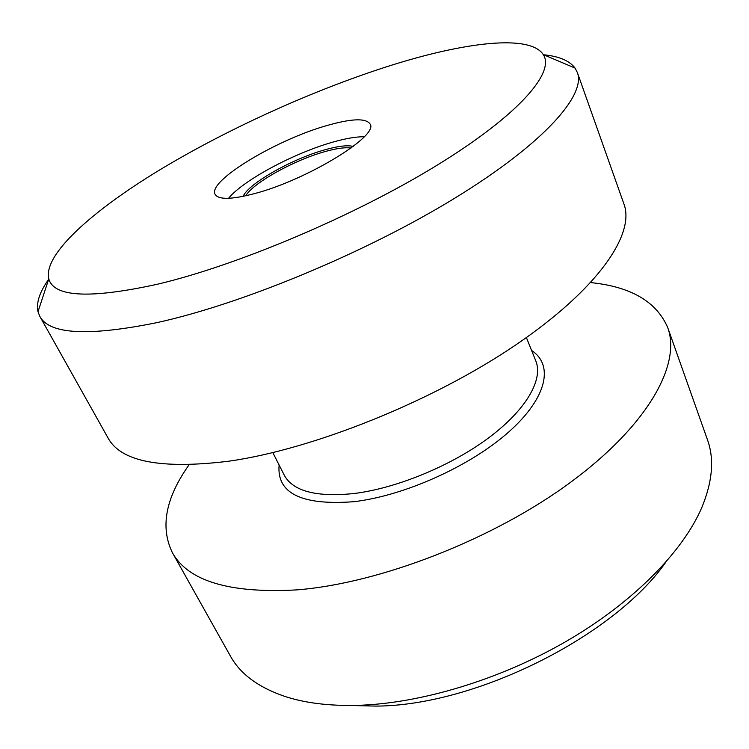<?xml version="1.0" encoding="UTF-8"?>
<svg xmlns="http://www.w3.org/2000/svg" width="749" height="749" viewBox="0 0 749 749"><rect width="100%" height="100%" fill="white"/><g stroke="black" fill="none" stroke-linecap="round" stroke-linejoin="round"><path stroke-width="1.12" d="M665.749 562.293C613.834 636.397 475.269 705.83 375.951 706.101L350.12 705.474M172.251 552.416L230.42 656.105C240.214 673.913 258.33 687.348 284.779 696.401C304.843 702.983 328.83 705.979 356.739 705.371C420.114 703.742 500.21 679.727 567.19 640.798C634.122 601.756 683.294 551.021 701.963 507.157C712.571 481.289 714.406 458.809 707.449 439.719L667.743 327.65C681.225 363.874 648.877 424.402 571.197 481.85C493.741 539.233 379.603 583.565 296.304 589.922C229.25 593.526 187.896 581.027 172.251 552.416C160.061 526.94 165.669 497.739 189.085 464.792M364.229 136.758C356.224 136.655 345.776 138.443 332.884 142.123C294.404 152.89 243.275 180.163 228.548 198.307M243.088 196.369C248.677 183.365 292.578 158.657 325.038 149.753C338.005 146.111 347.386 144.997 353.191 146.42M351.019 148.049C345.167 147.178 336.507 148.358 325.029 151.588C294.488 159.968 253.256 182.747 245.747 195.798M590.727 282.598C630.939 286.68 656.611 301.697 667.743 327.65M390.351 65.584C314.402 89.618 228.81 128.313 160.258 169.583C92.52 210.6 42.862 254.651 48.797 278.909C53.947 297.269 90.367 298.991 158.058 284.086C238.416 265.034 356.018 215.16 437.575 164.911C519.403 114.578 555.178 72.288 543.278 54.602C529.899 34.005 464.652 42.141 390.351 65.584M543.699 54.78C559.072 56.287 569.521 60.716 575.063 68.075L577.348 72.494C586.102 94.973 544.457 143.096 455.486 197.745C366.785 252.301 241.758 304.178 156.447 322.735C88.185 336.526 49.303 334.391 39.809 316.34L37.993 311.706C36.111 302.69 39.66 291.904 48.648 279.349M577.348 72.494L623.936 203.981C635.236 233.866 598.535 288.805 515.509 345.102C432.716 401.324 313.325 449.213 228.913 461.187C161.157 469.473 120.87 461.74 108.062 437.987L39.809 316.34M326.47 125.673C351.45 118.482 365.98 117.921 370.072 124.006C379.359 135.588 306.687 180.191 254.136 193.71C231.329 199.637 218.315 199.833 215.103 194.3C207.37 181.174 275.875 139.951 326.47 125.673M272.814 452.602L284.199 475.063C292.831 491.166 316.022 497.327 353.753 493.554C396.474 488.367 451.235 465.822 488.816 437.725C526.453 409.581 543.409 379.397 535.807 360.924L526.407 337.565M531.603 350.485C553.764 364.885 547.435 397.504 508.983 431.761C470.728 465.972 404.366 495.866 353.762 501.708C301.547 505.584 276.662 493.357 279.105 465.026M48.797 278.909L37.993 311.706M543.278 54.602L575.063 68.075"/></g></svg>
